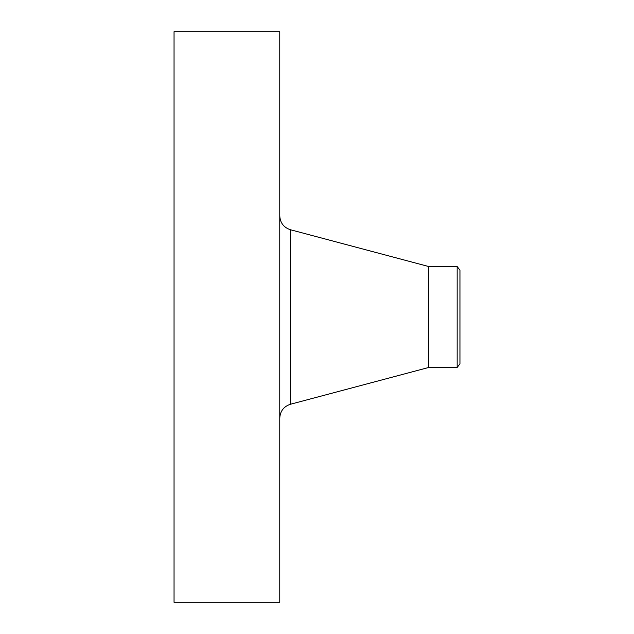 <?xml version="1.0" encoding="UTF-8"?>
<svg xmlns="http://www.w3.org/2000/svg" width="634" height="634" viewBox="0 0 634 634"><rect width="100%" height="100%" fill="white"/><g stroke="black" fill="none" stroke-linecap="round" stroke-linejoin="round"><path stroke-width="0.95" d="M174.049 602.3L174.049 31.7L279.76 31.7L279.76 602.3L174.049 602.3M457.162 367.451L457.162 266.549L459.951 270.179L459.951 363.821L457.162 367.451L428.782 367.451L428.782 266.549L290.467 229.754C283.763 227.527 280.188 222.883 279.76 215.822M428.782 367.451L290.467 404.246L290.467 229.754M290.467 404.246C283.763 406.473 280.188 411.117 279.76 418.178M457.162 266.549L428.782 266.549"/></g></svg>
